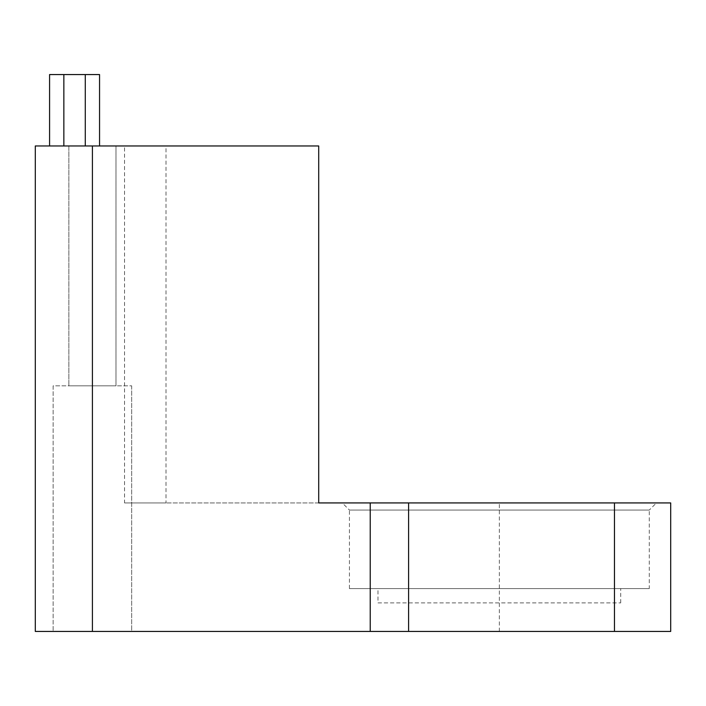 <?xml version="1.0" encoding="UTF-8"?>
<svg xmlns="http://www.w3.org/2000/svg" width="706" height="706" viewBox="0 0 706 706"><rect width="100%" height="100%" fill="white"/><g stroke="black" fill="none" stroke-linecap="round" stroke-linejoin="round"><path stroke-width="0.53" stroke-dasharray="3.53 2.65" d="M649.282 588.601L349.435 588.601L649.282 588.601L649.282 510.067L349.435 510.067L342.295 502.928L656.421 502.928L342.295 502.928M349.435 588.601L349.435 510.067L649.282 510.067L656.421 502.928M131.678 385.838L131.678 631.438L53.144 631.438L131.678 631.438L53.144 631.438L131.678 631.438L131.678 385.838L53.144 385.838L53.144 631.438L53.144 385.838L131.678 385.838M115.978 145.957L115.978 385.838L68.853 385.838L115.978 385.838L68.853 385.838L115.978 385.838L115.978 145.957L68.853 145.957L68.853 385.838L68.853 145.957L115.978 145.957M377.984 602.88L620.724 602.88L377.984 602.88L377.984 588.601L620.724 588.601L377.984 588.601M620.724 602.88L620.724 588.601M92.415 145.957L35.3 145.957L35.3 631.438L92.415 631.438L92.415 145.957L165.998 145.957L165.998 502.928L124.538 502.928L124.538 145.957L318.706 145.957M124.538 502.928L318.706 502.928M165.998 145.957L124.538 145.957M63.858 145.957L85.276 145.957L63.858 145.957L63.858 74.562L49.579 74.562L49.579 145.957M99.555 145.957L85.276 145.957L99.555 145.957L99.555 74.562L63.858 74.562M670.7 502.928L165.998 502.928M92.415 631.438L670.7 631.438M499.354 631.438L499.354 502.928M85.276 74.562L85.276 145.957"/><path stroke-width="1.06" d="M370.226 502.928L670.7 502.928L670.7 631.438L370.226 631.438L370.226 502.928L318.706 502.928L318.706 145.957L92.415 145.957L92.415 631.438L35.3 631.438L35.3 145.957L92.415 145.957M370.226 631.438L92.415 631.438M99.555 145.957L99.555 74.562L49.579 74.562L49.579 145.957M408.589 502.928L408.589 631.438M614.458 631.438L614.458 502.928M63.858 74.562L63.858 145.957M85.276 74.562L85.276 145.957"/></g></svg>
